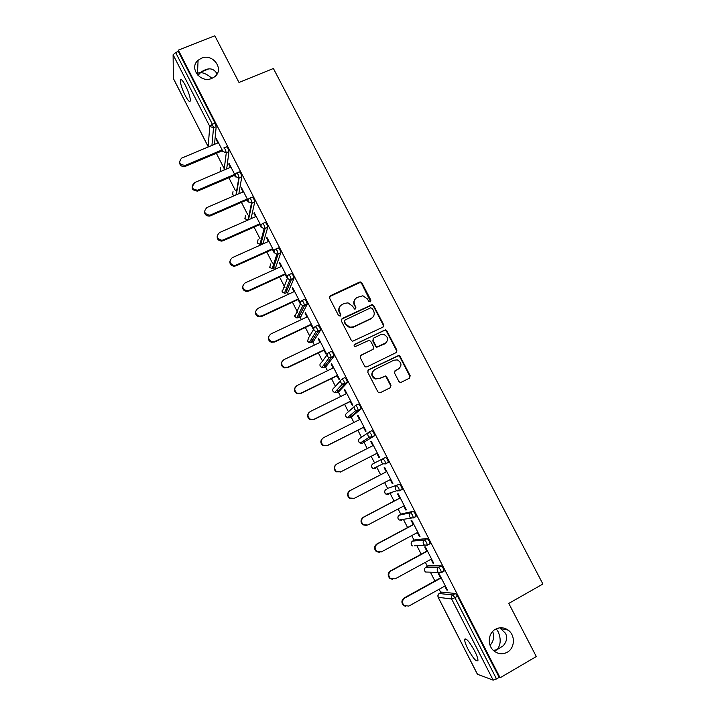 <?xml version="1.0" encoding="UTF-8"?>
<svg xmlns="http://www.w3.org/2000/svg" width="716" height="716" viewBox="0 0 716 716"><rect width="100%" height="100%" fill="white"/><g stroke="black" fill="none" stroke-linecap="round" stroke-linejoin="round"><path stroke-width="1.07" d="M494.434 651.3L497.226 649.546L493.44 650.45M495.445 629.248C487.891 633.195 487.095 645.76 494.138 651.068C498.363 654.191 502.739 654.576 507.277 652.213C515.01 648.105 515.484 635.199 508.145 630.125C504.028 627.288 499.795 626.992 495.445 629.248M197.956 75.422L200.659 72.522L196.3 73.3M201.42 58.229L198.09 60.278C188.675 67.859 200.534 83.566 211.802 78.402L214.379 76.952C224.86 69.792 213.153 52.948 201.42 58.229M370.351 301.848L370.888 300.174L361.947 282.99L360.452 281.97L359.504 282.131L330.362 295.762L329.575 298.151L338.516 315.505L340.252 316.105L340.798 314.422L339.644 312.176C338.319 308.856 339.16 306.296 342.15 304.497L344.593 303.342L348.03 302.877L352.478 306.108L354.59 309.052L355.36 308.954L355.897 307.271L354.742 305.034C353.418 301.731 354.241 299.19 357.212 297.4L362.896 295.771L367.478 299.011L368.642 301.239L370.351 301.848M370.602 301.687L361.625 283.473L360.13 282.462L329.485 296.692M340.574 315.89L339.644 312.176M355.637 308.766L354.742 305.034M496.233 628.836L498.139 631.727C501.137 638.735 500.833 644.677 497.226 649.546L503.142 645.859C506.794 641.634 507.572 637.437 505.487 633.266L499.714 627.816M216.984 74.115L216.492 72.987C213.135 67.948 208.186 67.528 201.626 71.734L200.659 72.522C204.302 72.925 208.052 74.876 211.909 78.357M185.435 85.464C182.544 80.085 180.835 78.348 180.307 80.255C180.351 83.745 181.98 88.829 185.211 95.505C188.084 100.884 189.803 102.63 190.349 100.732C190.322 97.287 188.684 92.194 185.435 85.464M474.663 651.005C469.311 641.464 465.991 637.679 464.684 639.657C464.657 641.518 465.749 644.66 467.951 649.054C473.24 658.541 476.579 662.336 477.948 660.429C477.975 658.577 476.883 655.435 474.663 651.005M398.848 381.377L399.931 382.317L401.318 382.228L409.436 378.191L410.179 375.739L400.083 356.326L398.893 355.36L368.525 369.751L367.747 372.204L377.851 391.813L378.871 392.726L380.339 392.663L390.247 387.741L391.008 385.271L386.676 376.902L385.584 375.963L379.292 378.478L375.524 378.683C371.327 375.873 371.058 372.848 374.719 369.617L393.881 360.202L397.326 359.906C401.757 362.591 402.132 365.625 398.454 369.009L395.277 370.584L394.516 373.027L398.848 381.377M178.311 50.129L214.827 35.8L238.992 82.465L273.396 68.494L542.898 584.023L508.781 603.418L536.293 656.554L500.108 677.766L178.311 50.129L178.302 51.436L175.617 52.492L212.384 124.271L215.069 123.161L178.302 51.436M382.908 327.158L383.669 324.76L373.689 305.571L372.293 304.56L342.114 318.539L341.326 320.947L351.314 340.324L352.523 341.299L382.908 327.158M386.855 330.873L396.888 350.178L396.136 352.603L367.031 366.852L365.652 366.941L364.542 365.992L360.238 357.642L361.016 355.199L372.875 349.435L373.645 347.009L370.798 341.505L369.563 340.53L368.328 340.646L355.073 346.687C353.901 345.98 353.811 345.184 354.787 344.306L385.557 329.888L386.855 330.873L386.479 331.275L396.503 350.545L396.888 350.178M173.362 78.447L173.102 54.783L175.617 52.492M500.108 677.766L499.213 677.461L493.181 680.164L477.465 674.239M490.048 645.295C493.664 641.312 494.532 636.694 492.671 631.449M440.823 592.588L439.123 589.268M434.889 580.98L430.397 572.182M427.416 566.356L425.376 562.346M421.205 554.184L416.819 545.61M414.099 540.285L411.7 535.595M407.592 527.549L403.323 519.207M400.844 514.357L398.105 508.995M394.06 501.075L389.916 492.966M387.678 488.58L384.599 482.548M380.608 474.753L376.598 466.895M374.584 462.948L371.174 456.28M367.219 448.547L364.059 442.354M363.979 442.202L363.37 441.002M361.464 437.27L357.857 430.218M353.892 422.458L351.1 416.989M350.912 416.631L350.222 415.28M348.406 411.727L344.62 404.307M340.637 396.521L338.212 391.768M337.925 391.205L337.173 389.746M335.428 386.336L331.454 378.549M327.463 370.745L325.395 366.69M325.001 365.93L324.294 364.542M322.531 361.079L318.369 352.943M314.369 345.103L312.65 341.756M312.158 340.789L311.594 339.688M309.697 335.974L305.356 327.481M301.346 319.622L299.986 316.964M299.395 315.801L298.966 314.968M297.552 312.212L297.212 311.541M296.943 311.012L292.423 302.17M288.396 294.285L287.385 292.307M286.695 290.956L286.409 290.392M284.968 287.581L284.368 286.391M284.261 286.185L279.562 277.002M275.526 269.091L274.855 267.784M272.456 263.085L266.782 251.978M262.727 244.049L262.396 243.404M260.015 238.732L254.064 227.097M247.638 214.514L241.426 202.359M235.331 190.429L228.851 177.756M224.269 168.788L216.357 153.296M216.93 139.701L216.393 139.924L216.501 138.868L222.264 150.127M216.393 139.924L217.924 142.914M222.014 150.915L222.497 151.846M465.328 639.281L465.105 638.833M441.691 592.105L455.439 593.466L457.569 596.213L454.902 597.699L496.555 679.019M499.213 677.461L457.569 596.213M215.069 123.161L216.187 126.678L214.505 144.346M428.311 565.864L441.316 565.909L443.392 568.567L443.795 571.189M415.02 539.783L427.282 538.522L429.305 541.09L430.137 543.542L429.663 543.802M401.801 513.846L413.329 511.296L415.307 513.775L416.148 516.29L415.54 516.612M388.654 488.07L399.456 484.24L401.39 486.629L402.249 489.198L401.291 489.699M399.564 490.272L397.308 491.006M391.213 492.993L390.721 492.706M371.604 465.964L371.855 467.458L373.036 468.604L371.908 467.432C371.291 465.865 371.667 464.63 373.045 463.744L385.673 457.345L387.562 459.645L388.43 462.276L385.647 463.887L383.006 463.825L385.647 463.887M369.331 431.945L371.971 430.611L373.815 432.831L374.602 435.74L362.52 443.141L374.602 435.74M355.745 405.337L358.349 404.039L360.148 406.169L361.052 408.925L352.057 416.506M342.239 378.889L344.817 377.627L346.562 379.677L347.484 382.496L339.142 391.312M328.805 352.594L331.356 351.368L333.065 353.337L333.996 356.219L326.299 366.252M315.461 326.46L317.976 325.27L319.64 327.149L320.598 330.103L313.536 341.335M312.095 339.447L311.72 338.623M302.188 300.478L304.676 299.324L306.296 301.123L307.271 304.148L300.836 316.562M299.467 314.727L298.939 313.554M288.995 274.649L291.457 273.521L293.032 275.248L294.025 278.345L288.217 291.922M286.91 290.159L286.266 288.664M275.884 248.98L278.318 247.879L279.849 249.526L280.86 252.694L275.66 267.426M274.317 265.502L273.691 263.989M262.844 223.455L265.251 222.39L266.737 223.956L267.775 227.196L263.184 243.055M261.734 240.853L261.215 239.52M249.875 198.081L252.256 197.043L253.706 198.538L254.762 201.849L251.03 218.693M249.222 216.33L248.846 215.283M236.987 172.86L239.35 171.849L240.755 173.263L241.829 176.655L238.858 193.732M236.79 191.906L236.566 191.279M224.171 147.782L226.507 146.798L227.876 148.14L228.968 151.604L226.677 168.949M235.108 175.223L228.995 163.284L228.86 164.286L230.427 167.356M234.517 175.331L235.322 176.924M248.022 200.462L241.56 187.834L241.39 188.773L243.01 191.933M247.083 199.889L248.237 202.145M261.018 225.853L254.198 212.527L254.001 213.413L255.657 216.653M259.72 224.591L261.215 227.509M274.094 251.388L266.916 237.363L266.683 238.186L268.384 241.516M272.438 249.428L274.273 253.034M287.241 277.074L279.696 262.342L279.428 263.103L281.182 266.522M285.219 274.416L287.232 278.354M300.425 302.832L292.558 287.465L292.262 288.163L294.052 291.672M298.08 299.539L300.102 303.495M311.012 324.813L313.053 328.796L313.402 328.188L305.49 312.731L305.159 313.375L306.994 316.964M324.017 350.231L326.066 354.232L326.46 353.695L318.504 338.149L318.128 338.722L320.016 342.409M337.102 375.793L339.169 379.82L339.59 379.346L331.58 363.71L331.186 364.22L333.11 367.997M350.267 401.506L352.335 405.56L352.8 405.149L344.745 389.423L344.306 389.871L346.284 393.737M363.504 427.371L365.59 431.453L366.082 431.104L357.982 415.28L357.508 415.665L359.539 419.63M376.813 453.389L378.916 457.488L379.444 457.211L371.3 441.298L370.79 441.611L372.866 445.665M390.238 479.613L392.314 483.685L392.887 483.47L384.689 467.467L384.143 467.709L386.246 471.826M403.743 506.015L405.802 510.034L406.411 509.89L398.159 493.78L397.586 493.968L399.698 498.103M417.339 532.561L419.37 536.535L420.006 536.463L411.718 520.264L411.1 520.38L413.23 524.542M431.005 559.277L433.01 563.197L433.69 563.197L425.349 546.899L424.695 546.943L426.834 551.123M444.752 586.144L446.739 590.011L447.455 590.082L439.06 573.686L438.371 573.659L440.528 577.875M228.86 164.286L229.389 164.054M241.39 188.773L241.927 188.55M254.001 213.413L254.538 213.18M266.683 238.186L267.211 237.954M279.428 263.103L279.965 262.861M292.262 288.163L292.79 287.921M305.159 313.375L305.687 313.125M318.128 338.722L318.665 338.471M331.186 364.22L331.714 363.961M344.306 389.871L344.844 389.602M357.508 415.665L358.045 415.396M370.79 441.611L371.318 441.342M392.314 483.685L392.851 483.407M405.802 510.034L406.33 509.747M419.37 536.535L419.898 536.248M433.01 563.197L433.538 562.901M446.739 590.011L447.267 589.716M354.876 299.485C353.579 301.355 353.427 303.351 354.429 305.481M339.724 306.725C338.507 308.578 338.382 310.547 339.357 312.615M383.257 326.944L383.311 325.171L373.349 306.018L371.953 305.016L341.29 319.354M372.374 308.426L370.655 307.826L345.085 319.98L344.539 321.663L345.765 324.044L349.829 327.203L353.677 326.8L371.148 318.45C374.11 316.633 374.924 314.082 373.591 310.78L372.374 308.426M344.486 320.607L344.539 321.663M372.875 317.152L370.807 318.871L353.364 327.212L349.524 327.615L345.461 324.464L344.244 322.093M396.36 352.469L396.503 350.545M373.206 349.229L360.327 355.798M386.479 331.275L385.19 330.291L384.036 330.425L354.241 344.835M385.11 343.492C388.842 340.002 388.385 336.968 383.74 334.39L380.563 334.73L373.824 337.988L373.063 340.404L375.909 345.909L377.117 346.875L386.228 342.722M373.125 338.605L373.063 340.404M384.743 343.877L376.759 347.26L375.56 346.284L372.714 340.798M399.233 368.525L394.722 371.013M373.349 370.628C370.807 374.003 371.416 376.795 375.166 379.006L379.292 378.478M390.372 387.669L390.632 385.584L386.309 377.234L385.217 376.294L378.934 378.8M409.516 378.146L409.776 376.07L399.698 356.684L398.499 355.727L367.899 370.27M218.452 142.69L181.524 158.164C178.221 162.702 179.555 165.074 185.516 165.289L185.489 166.291C181.748 167.016 179.734 165.584 179.447 161.986M185.489 166.291L222.551 150.691M185.516 165.289L222.139 149.886M230.964 167.123L194.34 182.714C190.653 186.966 191.754 189.454 197.652 190.17L197.598 191.109C191.718 190.402 190.617 187.923 194.296 183.672M197.983 190.966L235.045 175.107M198.046 190.026L234.66 174.355M243.538 191.7L206.924 207.55C203.272 211.471 204.194 214.021 209.699 215.194L210.656 214.898L210.558 215.785L209.609 216.071C206.163 216.116 204.472 214.505 204.534 211.238M210.558 215.785L247.62 199.657M210.656 214.898L247.262 198.976M256.194 216.42L219.588 232.53C215.99 236.155 216.733 238.741 221.826 240.29L223.329 239.923L223.204 240.746L221.709 241.113C218.47 240.818 216.966 239.126 217.199 236.047M223.204 240.746L260.257 224.359M223.329 239.923L259.935 223.732M268.921 241.274L232.315 257.653C228.789 261.018 229.38 263.622 234.078 265.466L236.083 265.09L235.922 265.851L233.926 266.227C230.874 265.654 229.55 263.9 229.943 260.964M235.922 265.851L272.966 249.195M236.083 265.09L272.68 248.631M281.71 266.28L245.123 282.927C241.686 286.06 242.124 288.673 246.456 290.75L248.908 290.41L248.72 291.108L246.268 291.448C243.386 290.624 242.223 288.808 242.787 285.988M248.72 291.108L285.756 274.165M248.908 290.41L285.505 273.673M294.58 291.421L258.002 308.345C254.645 311.299 254.968 313.894 258.959 316.15L261.814 315.872L261.591 316.508L258.745 316.785C255.988 315.747 254.985 313.859 255.728 311.12M261.591 316.508L298.608 299.288M261.814 315.872L298.393 298.867M307.531 316.714L270.952 333.916C267.686 336.708 267.9 339.295 271.606 341.675L274.792 341.478L274.532 342.051L271.355 342.248C268.688 341.013 267.829 339.044 268.786 336.35M274.532 342.051L311.541 324.563M274.792 341.478L311.362 324.196M320.553 342.15L283.983 359.629C280.788 362.305 280.923 364.874 284.368 367.353L287.841 367.236L287.546 367.747L284.091 367.854C281.469 366.404 280.77 364.346 281.979 361.687M287.546 367.747L324.554 349.972M287.841 367.236L324.402 349.676M333.647 367.738L297.086 385.494C293.972 388.063 294.025 390.623 297.256 393.173L300.971 393.156L296.943 393.612C294.33 391.929 293.793 389.764 295.323 387.123M300.639 393.594L337.639 375.533M300.971 393.156L337.522 375.309M346.821 393.469L310.27 411.512C307.218 414 307.209 416.551 310.261 419.155L313.814 419.594L309.903 419.531C307.28 417.571 306.913 415.289 308.829 412.693M313.814 419.594L350.795 401.246M314.172 419.218L350.715 401.094M360.067 419.361L323.534 437.691C320.535 440.107 320.482 442.64 323.364 445.289L327.463 445.433L322.979 445.594C320.312 443.329 320.15 440.931 322.513 438.407M327.06 445.746L364.032 427.103M327.463 445.433L363.988 427.022M373.394 445.397L336.878 464.022C333.933 466.385 333.826 468.908 336.574 471.584L340.825 471.808L336.153 471.826C333.432 469.204 333.513 466.698 336.377 464.317M340.386 472.05L377.35 453.121M340.825 471.808L377.341 453.103M353.525 498.64L349.426 498.22C346.804 495.517 346.947 493.011 349.838 490.693L386.783 471.549M349.838 490.693L350.294 490.505C347.394 492.823 347.26 495.338 349.882 498.05L354.268 498.345L390.766 479.335M350.294 490.505L386.801 471.584M366.395 525.481L362.797 524.774C360.282 522.053 360.452 519.548 363.298 517.265L400.226 497.826M363.298 517.265L363.791 517.149C360.936 519.431 360.775 521.946 363.289 524.667L367.791 525.034L404.28 505.729M363.791 517.149L400.289 497.933M379.382 552.376L376.258 551.49C373.841 548.751 374.029 546.254 376.84 543.999L413.759 524.255M376.84 543.999L377.377 543.945C374.558 546.21 374.37 548.716 376.795 551.463L381.395 551.884L417.867 532.283M377.377 543.945L413.848 524.434M392.502 579.36L389.817 578.376C387.472 575.619 387.696 573.122 390.462 570.894L427.363 550.837M390.462 570.894L391.034 570.912C388.26 573.149 388.045 575.655 390.39 578.421L395.08 578.895L431.533 558.981M391.034 570.912L427.497 551.096M405.784 606.452L403.466 605.432C401.193 602.657 401.434 600.16 404.173 597.941L441.056 577.579M404.173 597.941L404.782 598.039C402.034 600.259 401.801 602.756 404.075 605.539L408.845 606.067L445.289 585.849M404.782 598.039L441.226 577.91M370.548 300.63L370.888 300.174M355.584 307.719L355.897 307.271M173.165 78.062L208.15 146.601L209.779 126.437L173.102 54.783M173.227 78.295L208.347 146.923M216.187 126.678L213.511 127.788L209.779 126.437L212.384 124.271L213.511 127.788L211.936 145.42M493.181 680.164L451.644 599.006L438.192 597.296L477.581 674.472M441.826 592.025L439.284 593.439C437.915 594.396 437.557 595.685 438.192 597.296L438.12 597.153M439.15 593.519L452.78 594.951L454.902 597.699L451.644 599.006C450.964 597.305 451.349 595.954 452.78 594.951L455.439 593.466M222.551 151.389L226.247 152.759L228.968 151.604L226.292 152.741L225.191 149.268L223.822 147.935M221.056 171.339L220.322 170.453L220.635 167.795M224.063 170.059L226.292 152.732L224.108 170.041M235.949 194.985L238.786 177.962L235.394 176.494C234.794 174.955 235.224 173.791 236.665 172.995L238.07 174.409L239.153 177.801L241.829 176.655L239.144 177.837L236.298 194.841M254.753 201.912L252.077 203.076L248.479 219.812M267.757 227.285L265.081 228.467L260.857 244.093L263.407 242.957M280.833 252.802L278.157 254.01L273.315 268.491L275.866 267.328M281.979 290.929L282.238 291.877L284.404 293.247L282.238 291.761L287.438 278.148M293.999 278.47L291.322 279.705L285.845 293.014L288.396 291.842M294.562 315.541L294.822 316.535L296.782 317.886L294.831 316.427L300.541 303.593M307.227 304.3L304.56 305.544L298.447 317.68L300.997 316.49M307.218 340.288L307.486 341.335L309.258 342.66L307.495 341.237L308.668 337.71L313.778 329.109M320.544 330.273L317.868 331.544L311.111 342.49L313.662 341.272M319.945 365.16L320.213 366.27L321.833 367.559L320.231 366.189C319.631 364.659 320.025 363.477 321.403 362.627L327.176 354.715M333.933 356.407L331.266 357.696L323.856 367.442L326.406 366.198M332.743 390.166L333.012 391.348L334.497 392.61L333.038 391.285C332.439 389.746 332.824 388.546 334.202 387.696L340.789 380.42M347.412 382.693L344.736 384.009L336.672 392.529L339.223 391.276M345.622 415.298L345.882 416.578L347.251 417.795L345.926 416.524C345.318 414.976 345.703 413.767 347.072 412.899L354.644 406.285M360.962 409.14L358.295 410.474L349.56 417.759L352.102 416.488M358.573 440.564L358.832 441.942L360.103 443.123L358.877 441.906C358.269 440.349 358.644 439.132 360.023 438.246L368.731 432.348M373.045 463.744L385.673 457.345M388.681 488.052L399.456 484.24M402.124 489.431L399.492 490.809M401.855 513.82L399.313 515.171L410.662 512.719L413.329 511.296M416.005 516.522L413.409 517.901M415.101 539.739L412.559 541.108L424.615 539.962L427.282 538.522M429.976 543.775L427.407 545.162M428.428 565.801L425.886 567.197L438.657 567.367L441.316 565.909M444.027 571.198L441.495 572.585M234.114 195.781L232.575 194.448L233.013 191.611M251.03 199.701L249.58 198.207C248.139 199.021 247.718 200.194 248.318 201.742L252.077 203.076L251.03 199.701M245.472 215.677L244.908 218.729L247.834 220.036L244.881 218.568L245.499 215.561M254.762 201.849L251.405 203.272L248.148 219.964M264.061 225.146L262.575 223.571C261.125 224.394 260.705 225.585 261.313 227.133L264.115 228.708L265.081 228.467L264.061 225.146M258.064 239.753L257.277 242.975L259.935 244.326L257.268 242.831L258.091 239.627M260.615 244.192L259.935 244.326L264.115 228.708L267.775 227.196M277.164 250.734L275.642 249.087C274.192 249.92 273.78 251.119 274.389 252.676L276.913 254.261L278.157 254.01L277.164 250.734M270.773 263.953L269.726 267.354L272.125 268.724L269.717 267.229L270.809 263.837M273.1 268.581L272.125 268.724L276.913 254.261L280.86 252.694M290.356 276.474L288.781 274.747C287.34 275.597 286.928 276.806 287.537 278.381L289.81 279.938L291.322 279.705L290.356 276.474M285.648 293.095L284.404 293.247L289.81 279.938L294.025 278.345M303.62 302.376L302.009 300.568C300.559 301.427 300.147 302.644 300.774 304.228L302.814 305.759L304.56 305.544L303.62 302.376M298.277 317.752L296.782 317.886L302.814 305.759L307.271 304.148M316.964 328.42L315.309 326.532C313.859 327.4 313.456 328.635 314.082 330.228L315.926 331.714L317.868 331.544L316.964 328.42M310.977 342.552L309.258 342.66L315.926 331.714L320.598 330.103M330.38 354.626L328.68 352.657C327.239 353.543 326.836 354.787 327.463 356.389L329.145 357.821L331.266 357.696L330.38 354.626M323.748 367.487L321.833 367.559L329.145 357.821L333.996 356.219M343.886 380.984L342.141 378.934C340.7 379.829 340.297 381.082 340.932 382.702L342.463 384.089L344.736 384.009L343.886 380.984M336.592 392.565L334.497 392.61L342.463 384.089L347.484 382.496M357.472 407.502L355.682 405.372C354.241 406.276 353.838 407.547 354.483 409.167L355.879 410.501L358.295 410.474L357.472 407.502M349.506 417.786L347.251 417.795L355.879 410.501L358.376 410.259L361.052 408.925M371.139 434.182L369.304 431.963C367.863 432.885 367.469 434.165 368.114 435.802L369.393 437.082L371.935 437.1L371.139 434.182M374.701 435.525L372.025 436.876L369.393 437.082L360.103 443.123L362.52 443.141M388.43 462.276L385.763 463.655L384.886 461.023L383.006 458.723C381.565 459.654 381.172 460.943 381.825 462.59L383.006 463.825L373.036 468.604L375.551 468.658M398.723 488.035L396.789 485.636C395.357 486.585 394.964 487.891 395.617 489.547L396.718 490.728L399.456 490.827L398.723 488.035M384.716 491.48L384.948 493.118L386.058 494.237L385.011 493.109C384.394 491.525 384.769 490.29 386.139 489.377L386.112 489.395M402.249 489.198L399.582 490.603L396.718 490.728L386.058 494.237L388.663 494.326M412.64 515.198L410.662 512.719C409.23 513.676 408.836 514.992 409.498 516.657L410.519 517.802L413.338 517.945L412.64 515.198M397.917 517.122L398.123 518.921L399.161 520.013L398.194 518.93C397.568 517.337 397.935 516.093 399.313 515.171L399.251 515.207M416.148 516.29L413.481 517.713L399.161 520.013L401.855 520.147M426.638 542.531L424.615 539.962C423.183 540.938 422.798 542.263 423.46 543.945L424.418 545.037L427.309 545.216L426.638 542.531M411.208 542.889L411.378 544.876L412.362 545.941L411.449 544.903C410.823 543.301 411.19 542.039 412.559 541.108L412.47 541.162M414.609 545.78L427.47 544.983L430.137 543.542M440.725 570.034L438.657 567.367C437.216 568.361 436.841 569.703 437.512 571.386L438.407 572.451L441.36 572.657L440.725 570.034M424.597 568.764L424.695 570.983L425.635 572.03L424.785 571.019C424.149 569.417 424.516 568.137 425.886 567.197L425.769 567.26M330.094 296.227L330.362 295.762M359.181 282.614L359.504 282.131M361.625 283.473L361.947 282.99M370.897 305.159L371.237 304.712M373.349 306.018L373.689 305.571M197.5 72.763L198.09 60.278M209.018 68.781L201.626 71.734M199.773 72.477L196.587 73.748M181.596 79.745L180.307 80.255M465.892 638.958L464.684 639.657M438.103 594.763L438.103 597.242L477.474 674.374M220.358 170.641L220.94 171.393M232.995 191.736L232.593 194.618L233.98 195.844M425.635 572.03L441.539 572.433L444.206 570.965M360.13 282.462L360.452 281.97M371.953 305.016L372.293 304.56M501.388 628.782L508.145 630.125M197.652 190.17L197.598 191.109M209.699 215.194L209.609 216.071M221.826 240.29L221.709 241.113M234.078 265.466L233.926 266.227M246.456 290.75L246.268 291.448M258.959 316.15L258.745 316.785M271.606 341.675L271.355 342.248M284.368 367.353L284.091 367.854M349.882 498.05L349.426 498.22M363.289 524.667L362.797 524.774M376.795 551.463L376.258 551.49M390.39 578.421L389.817 578.376M404.075 605.539L403.466 605.432"/></g></svg>
